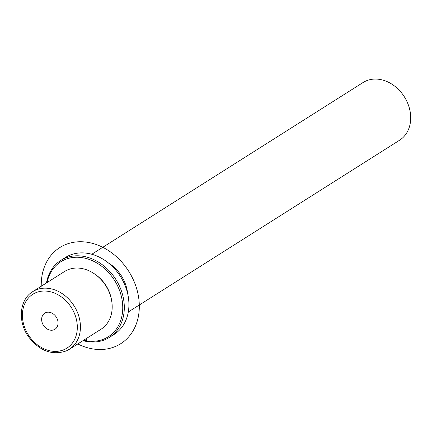 <?xml version="1.0" encoding="UTF-8"?>
<svg xmlns="http://www.w3.org/2000/svg" width="432" height="432" viewBox="0 0 432 432"><rect width="100%" height="100%" fill="white"/><g stroke="black" fill="none" stroke-linecap="round" stroke-linejoin="round"><path stroke-width="0.65" d="M66.571 350.789A34.144 27.302 -122.3 0 0 69.282 349.331L101.034 329.227A34.144 27.302 -122.3 0 0 106.834 287.42A34.144 27.302 -122.3 0 0 67.214 270.07A34.144 27.302 -122.3 0 0 64.508 271.528L32.751 291.632C19.278 299.608 17.528 321.786 28.615 336.911C39.685 351.07 52.304 355.709 66.469 350.843L69.282 349.331A34.144 27.302 -122.3 0 0 75.076 307.525A34.144 27.302 -122.3 0 0 35.462 290.174A34.144 27.302 -122.3 0 0 32.751 291.632M111.553 300.11A31.865 25.483 -122.3 0 0 95.326 274.471M127.602 293.398A34.144 27.302 -122.3 0 0 108.254 262.84M128.309 311.958L399.546 140.243A34.144 27.302 -122.3 0 0 405.34 98.437A34.144 27.302 -122.3 0 0 365.726 81.086A34.144 27.302 -122.3 0 0 363.015 82.55L91.784 254.259M46.337 328.433A9.531 7.625 57.7 0 1 44.761 313.157A9.531 7.625 57.7 0 1 53.384 313.994A9.531 7.625 57.7 0 1 54.961 329.265A9.531 7.625 57.7 0 1 46.337 328.433M83.603 340.259A44.388 35.494 -122.3 0 0 104.728 338.683A44.388 35.494 -122.3 0 0 116.975 284.629A44.388 35.494 -122.3 0 0 64.282 259.88A44.388 35.494 -122.3 0 0 47.077 282.566M82.998 340.643A45.527 36.407 -122.3 0 0 105.824 339.325A45.527 36.407 -122.3 0 0 109.431 337.381A45.527 36.407 -122.3 0 0 117.164 281.637A45.527 36.407 -122.3 0 0 64.341 258.503A45.527 36.407 -122.3 0 0 60.728 260.447A45.527 36.407 -122.3 0 0 46.472 282.944M109.431 337.381L114.053 334.454A45.527 36.407 -122.3 0 0 121.781 278.71A45.527 36.407 -122.3 0 0 68.958 255.582A45.527 36.407 -122.3 0 0 65.351 257.526L60.728 260.447M86.551 338.396L86.74 341.95M41.256 286.249A56.905 45.506 57.7 0 1 87.48 242.293A56.905 45.506 57.7 0 1 139.239 303.356A56.905 45.506 57.7 0 1 93.074 348.959A56.905 45.506 57.7 0 1 77.782 343.948M64.379 349.499A31.865 25.483 -122.3 0 0 73.17 310.694A31.865 25.483 -122.3 0 0 35.343 292.923A31.865 25.483 -122.3 0 0 26.552 331.733A31.865 25.483 -122.3 0 0 64.379 349.499"/></g></svg>
